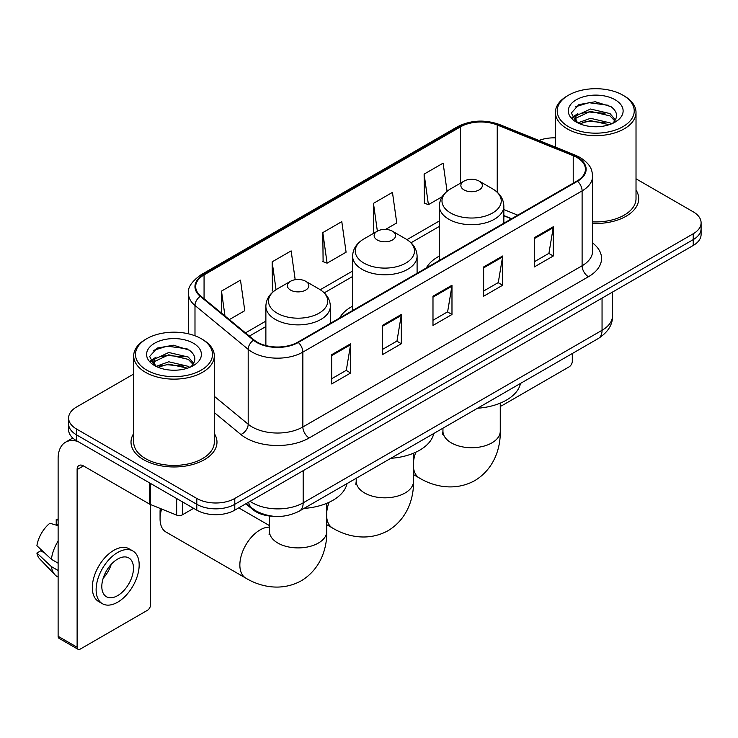 <?xml version="1.0" encoding="UTF-8"?>
<svg xmlns="http://www.w3.org/2000/svg" width="738" height="738" viewBox="0 0 738 738"><rect width="100%" height="100%" fill="white"/><g stroke="black" fill="none" stroke-linecap="round" stroke-linejoin="round"><path stroke-width="1.11" d="M352.616 306.15A47.463 27.398 0 0 0 339.591 318.032M439.368 256.068A47.463 27.398 0 0 0 426.333 267.949M511.425 218.826L503.842 215.764M274.139 516.323A26.863 15.507 180 0 1 253.005 509.718L245.809 503.786M133.698 374.018L76.484 407.053A26.863 15.507 0 0 0 68.616 418.022L68.616 429.719A26.863 15.507 0 0 0 76.484 440.687L196.797 510.152A26.863 15.507 0 0 0 234.785 510.152L693.231 245.468A26.863 15.507 0 0 0 701.1 234.499L701.1 228.651A26.863 15.507 0 0 1 693.231 239.619A26.863 15.507 0 0 0 701.1 228.651L701.1 222.802A26.863 15.507 0 0 0 693.231 211.834L636.018 178.799M68.616 418.022A26.863 15.507 0 0 0 76.484 428.99L196.797 498.454A26.863 15.507 0 0 0 234.785 498.454L234.785 504.303L693.231 239.619L234.785 504.303A26.863 15.507 0 0 1 196.797 504.303A26.863 15.507 0 0 0 234.785 504.303L234.785 510.152M76.484 428.99L76.484 434.839L196.797 504.303L76.484 434.839A26.863 15.507 0 0 1 68.616 423.87A26.863 15.507 0 0 0 76.484 434.839L76.484 440.687M133.698 433.52A42.979 24.815 0 0 0 131.013 442.154A42.979 24.815 0 0 0 143.606 459.7A42.979 24.815 0 0 0 190.45 465.078A42.979 24.815 0 0 0 216.981 442.154A42.979 24.815 0 0 0 214.297 433.52A42.979 24.815 0 0 1 216.981 442.154A42.979 24.815 0 0 1 190.45 465.078A42.979 24.815 0 0 1 143.606 459.7A42.979 24.815 0 0 1 131.013 442.154A42.979 24.815 0 0 1 133.698 433.52M577.033 157.545A28.653 16.54 180 0 1 585.428 169.242A28.653 16.54 180 0 1 577.033 180.948L297.792 342.164A28.653 16.54 180 0 1 254.056 339.96L200.856 296.095A28.653 16.54 180 0 1 195.671 286.602A28.653 16.54 180 0 1 204.066 274.905L460.54 126.835A28.653 16.54 180 0 1 497.237 124.98L573.214 155.69A28.653 16.54 180 0 1 577.033 157.545M577.54 157.259A29.372 16.956 0 0 0 573.62 155.358L497.643 124.639A29.372 16.956 0 0 0 460.032 126.539L203.559 274.61A29.372 16.956 0 0 0 200.266 296.325L253.466 340.19A29.372 16.956 0 0 0 298.3 342.46L577.54 181.234A29.372 16.956 0 0 0 577.54 157.259M331.666 354.701L331.666 383.954L350.661 372.985L350.661 343.742L331.666 354.701M331.666 378.76L346.297 370.319L350.587 344.711A7.168 4.133 -120 0 0 350.661 343.742M346.168 370.393L350.661 372.985M382.321 325.458L382.321 354.71L401.324 343.742L401.324 314.489L382.321 325.458M382.321 349.517L396.961 341.067L401.241 315.467A7.168 4.133 -120 0 0 401.324 314.489M396.832 341.141L401.324 343.742M534.294 237.719L534.294 266.962L553.288 256.003L553.288 226.751L534.294 237.719M534.294 261.778L548.924 253.328L553.214 227.719A7.168 4.133 -120 0 0 553.288 226.751M548.795 253.402L553.288 256.003M483.639 266.962L483.639 296.215L502.633 285.246L502.633 256.003L483.639 266.962M483.639 291.021L498.27 282.58L502.56 256.972A7.168 4.133 -120 0 0 502.633 256.003M498.141 282.654L502.633 285.246M432.985 296.215L432.985 325.458L451.979 314.489L451.979 285.246L432.985 296.215M432.985 320.274L447.615 311.823L451.905 286.215A7.168 4.133 -120 0 0 451.979 285.246M447.486 311.897L451.979 314.489M592.596 223.429A42.979 24.815 0 0 0 638.702 198.679A42.979 24.815 0 0 0 636.018 190.044A42.979 24.815 0 0 1 638.702 198.679A42.979 24.815 0 0 1 592.596 223.429M234.785 498.454L693.231 233.771A26.863 15.507 0 0 0 701.1 222.802M555.419 137.858A26.863 15.507 0 0 0 538.952 140.469M229.352 319.591L244.776 310.689L240.487 280.126L221.492 291.095L221.492 313.106M385.55 229.407L396.749 222.95L392.459 192.387L373.465 203.356L373.769 232.424M447.062 191.29L443.114 163.144L424.119 174.113L424.424 203.181M295.191 279.711L291.141 250.883L272.147 261.852L272.451 290.92M322.801 232.599L327.091 263.162L346.085 252.193L341.795 221.631L322.801 232.599L323.106 261.667M327.091 263.162L322.801 261.556M374.609 232.738L373.465 232.313M373.465 203.356L377.358 231.151M424.119 174.113L428.409 204.666L442.145 196.732M428.409 204.666L424.119 203.061M273.669 291.372L272.147 290.8M272.147 261.852L276.049 289.674M221.492 291.095L224.979 315.984M500.263 406.001A4.474 2.583 120 0 0 502.006 405.596L569.118 366.851A4.474 2.583 120 0 0 572.291 361.362L572.291 353.53M568.491 126.659A38.505 22.232 0 0 0 622.946 126.659A38.505 22.232 0 0 0 622.946 95.211L624.21 95.949A40.295 23.265 0 0 1 636.018 112.397A40.295 23.265 0 0 1 611.138 133.892A40.295 23.265 0 0 1 567.227 128.846A40.295 23.265 0 0 1 555.419 112.397A40.295 23.265 0 0 1 567.227 95.949L568.491 95.211A38.505 22.232 0 0 0 568.491 126.659M592.596 221.87A40.295 23.265 0 0 0 636.018 198.679L636.018 112.397M577.826 122.895L590.483 118.301L610.031 122.868L611.415 123.901M579.717 123.781L590.483 120.626L609.247 124.694M577.448 122.729L575.483 118.375L576.166 115.728L590.483 109.012L610.031 113.587L615.4 119.934M575.529 121.447L575.483 118.375M575.612 119.538L576.166 118.052L590.483 111.337L610.031 115.903L614.782 120.903M612.272 123.541A20.24 11.688 0 0 0 613.13 122.776C618.296 117.148 617.614 111.798 611.092 106.715L595.252 101.743L578.924 104.584L571.341 112.988L576.258 121.991M615.095 99.75A27.398 15.821 0 0 0 576.396 99.713A27.398 15.821 0 0 0 576.221 122.056A27.398 15.821 0 0 0 576.341 122.121A27.398 15.821 0 0 0 615.215 122.056A27.398 15.821 0 0 0 615.095 99.75M614.855 122.259L616.82 120.912M624.21 95.949L622.946 95.211A38.505 22.232 0 0 0 568.491 95.211M575.17 106.89L588.887 102.683L608.822 105.34M572.531 118.191L576.267 115.543M582.448 113.135L588.887 111.964L605.012 113.348M582.448 122.416L588.887 121.253L605.012 122.637M572.107 117.443L577.826 113.606M464.008 189.897A10.747 6.208 0 0 0 479.202 189.897A10.747 6.208 0 0 0 479.211 181.124L492.55 188.827A29.612 17.094 0 0 1 492.55 213.014A29.612 17.094 0 0 1 450.669 213.014A29.612 17.094 0 0 1 450.669 188.827C443.372 193.162 439.608 198.919 439.368 206.087A32.241 18.616 0 0 0 448.815 219.251A32.241 18.616 0 0 0 483.944 223.282A32.241 18.616 0 0 0 503.842 206.087C503.611 198.919 499.838 193.162 492.55 188.827L479.211 181.124A10.747 6.208 0 0 0 464.008 181.124A10.747 6.208 0 0 0 464.008 189.897M477.532 408.234A49.252 28.431 0 0 0 520.502 383.419M377.256 239.988A10.747 6.208 0 0 0 392.459 239.988A10.747 6.208 0 0 0 392.459 231.215L405.799 238.918A29.612 17.094 0 0 1 405.799 263.097A29.612 17.094 0 0 1 363.917 263.097A29.612 17.094 0 0 1 363.917 238.918C356.62 243.245 352.856 249.001 352.616 256.178A32.241 18.616 0 0 0 362.063 269.333A32.241 18.616 0 0 0 397.192 273.374A32.241 18.616 0 0 0 417.099 256.178C416.859 249.001 413.096 243.245 405.799 238.918L392.459 231.215A10.747 6.208 0 0 0 377.256 231.215A10.747 6.208 0 0 0 377.256 239.988M390.78 458.316A49.252 28.431 0 0 0 433.75 433.51M161.631 509.026A28.653 16.54 120 0 0 160.072 518.925L160.072 511.619A19.705 11.374 -60 0 1 160.312 508.491M160.072 518.925A28.653 16.54 120 0 0 166.004 532.043L245.791 578.112A28.653 16.54 -60 0 1 241.4 555.142A28.653 16.54 -60 0 1 260.117 529.893A28.653 16.54 -60 0 1 269.453 527.135M290.514 290.071A10.747 6.208 0 0 0 305.707 290.071A10.747 6.208 0 0 0 305.707 281.298L319.047 289.001A29.612 17.094 0 0 1 319.047 313.18A29.612 17.094 0 0 1 277.165 313.18A29.612 17.094 0 0 1 277.165 289.001C269.877 293.327 266.104 299.084 265.874 306.261A32.241 18.616 0 0 0 275.311 319.425A32.241 18.616 0 0 0 310.449 323.456A32.241 18.616 0 0 0 330.347 306.261C330.107 299.084 326.344 293.327 319.047 289.001L305.707 281.298A10.747 6.208 0 0 0 290.514 281.298A10.747 6.208 0 0 0 290.514 290.071M304.028 508.408A49.252 28.431 0 0 0 347.008 483.593M182.387 501.831L182.387 514.81L193.633 508.325M77.822 441.462A35.821 20.682 -120 0 0 65.544 442.21A35.821 20.682 -120 0 0 58.117 458.602L58.117 636.276L77.121 647.244L77.121 469.571A8.957 5.166 60 0 1 78.975 465.475A8.957 5.166 60 0 1 83.449 465.918L149.657 504.146L149.657 482.938M77.121 647.244A4.474 2.583 120 0 0 78.043 649.292L59.049 638.333A4.474 2.583 -60 0 1 58.117 636.276M78.043 649.292A4.474 2.583 120 0 0 80.285 649.071L147.406 610.326A4.474 2.583 120 0 0 150.57 604.837L150.57 504.561M182.387 514.81A4.474 2.583 180 0 1 176.659 515.106L150.257 504.432A4.474 2.583 180 0 1 149.657 504.146M117.646 595.621A22.389 12.924 120 0 0 132.268 575.898A22.389 12.924 120 0 0 128.836 557.956A22.389 12.924 120 0 0 117.646 559.072A22.389 12.924 120 0 0 103.016 578.795A22.389 12.924 120 0 0 106.447 596.738A22.389 12.924 120 0 0 117.646 595.621M103.182 578.269A22.389 12.924 120 0 0 111.217 564.358M58.117 520.152L56.226 519.57L56.226 524.072L58.117 525.17M132.868 550.982L129.067 548.786A30.442 17.583 120 0 0 113.846 550.29A30.442 17.583 120 0 0 93.957 577.125A30.442 17.583 120 0 0 98.624 601.525L102.416 603.712A30.442 17.583 120 0 0 117.646 602.208A30.442 17.583 120 0 0 137.536 575.372A30.442 17.583 120 0 0 132.868 550.982A30.442 17.583 120 0 0 117.646 552.485A30.442 17.583 120 0 0 97.757 579.321A30.442 17.583 120 0 0 102.416 603.712M58.117 541.083A29.548 17.057 120 0 0 51.402 559.293L36.9 545.733A23.284 13.441 120 0 1 49.889 523.233L58.117 525.724M58.117 563.177L51.402 559.293M44.741 553.076L40.793 550.797L36.9 553.039L51.402 566.609L58.117 570.483M51.402 566.609A29.548 17.057 120 0 0 55.046 574.856A29.548 17.057 120 0 0 57.278 576.618L58.117 577.107M58.117 519.045A23.284 13.441 120 0 0 56.226 519.57M36.9 553.039A23.284 13.441 120 0 0 39.649 558.832L55.046 574.856M146.77 370.135A38.505 22.232 0 0 0 201.225 370.135A38.505 22.232 0 0 0 201.225 338.696L202.498 339.425A40.295 23.265 0 0 1 214.297 355.873A40.295 23.265 0 0 1 189.417 377.367A40.295 23.265 0 0 1 145.506 372.321A40.295 23.265 0 0 1 133.698 355.873A40.295 23.265 0 0 1 145.506 339.425L146.77 338.696A38.505 22.232 0 0 0 146.77 370.135M133.698 355.873L133.698 442.154A40.295 23.265 0 0 0 145.506 458.602A40.295 23.265 0 0 0 189.417 463.649A40.295 23.265 0 0 0 214.297 442.154L214.297 355.873M156.087 366.38L168.762 361.777L188.31 366.352L189.703 367.376M158.006 367.256L168.762 364.102L187.526 368.17M155.736 366.205L153.762 361.86L154.454 359.203L168.762 352.487L188.31 357.063L193.679 363.41M153.818 364.923L153.762 361.86M153.891 363.013L154.454 361.528L168.762 354.812L188.31 359.388L193.061 364.378M190.552 367.017A20.24 11.688 0 0 0 191.41 366.251C196.576 360.624 195.893 355.273 189.371 350.19L173.541 345.218L157.212 348.059L149.629 356.463L154.546 365.467M193.374 343.225A27.398 15.821 0 0 0 154.685 343.188A27.398 15.821 0 0 0 154.5 365.531A27.398 15.821 0 0 0 154.62 365.596A27.398 15.821 0 0 0 193.494 365.531A27.398 15.821 0 0 0 193.374 343.225M193.135 365.734L195.109 364.387M202.498 339.425L201.225 338.696A38.505 22.232 0 0 0 146.77 338.696M153.458 350.375L167.166 346.159L187.111 348.816M150.81 361.666L154.556 359.019M160.736 356.611L167.166 355.439L183.301 356.823M160.736 365.891L167.166 364.729L183.301 366.113M150.395 360.919L156.105 357.091M253.005 508.925L253.005 509.718M250.108 501.305A35.821 20.682 0 0 0 252.516 502.836A35.821 20.682 0 0 0 303.17 502.836L602.051 330.283A35.821 20.682 0 0 0 612.54 315.661C612.798 324.554 608.066 332.155 598.343 338.484L299.462 511.037A17.906 10.341 60 0 0 303.17 502.836L303.17 470.669M602.051 298.115L602.051 330.283A17.906 10.341 60 0 1 598.343 338.484M248.66 502.144A17.906 11.983 129.5 0 0 251.778 507.965L246.344 503.482M693.231 245.468L693.231 233.771M196.797 510.152L196.797 498.454M592.596 242.94A44.778 25.848 180 0 1 588.435 276.732L309.185 437.948A8.957 5.166 60 0 1 302.857 426.979L582.107 265.763A35.821 20.682 0 0 0 592.596 251.132L592.596 176.262A35.821 20.682 180 0 1 582.107 190.884A8.957 5.166 -120 0 0 577.54 181.234M309.185 437.948A44.778 25.848 180 0 1 245.865 437.948A44.778 25.848 180 0 1 240.856 434.498L214.297 412.597M253.466 340.19A8.957 5.987 129.5 0 0 248.189 349.351L248.189 424.221A35.821 20.682 0 0 0 252.202 426.979A35.821 20.682 0 0 0 302.857 426.979L302.857 352.109A35.821 20.682 180 0 1 248.189 349.351L194.989 305.486A35.821 20.682 180 0 1 188.513 293.623L188.513 333.816M592.596 176.262C592.014 170.109 591.442 164.989 580.252 157.545L575.539 155.257A8.957 4.197 112 0 0 573.62 155.358M575.539 155.257L499.561 124.547C484.728 119.298 470.65 120.054 457.329 126.825A8.957 5.166 60 0 1 460.032 126.539M203.559 274.61A8.957 5.166 -120 0 0 200.856 274.896C191.557 281.584 187.443 287.82 188.513 293.623M200.266 296.325A8.957 5.987 129.5 0 0 194.989 305.486L194.989 335.772M499.561 124.547A8.957 4.197 112 0 0 497.643 124.639M298.3 342.46A8.957 5.166 60 0 1 302.857 352.109L582.107 190.884L582.107 265.763A8.957 5.166 60 0 0 588.435 276.732M214.297 396.278L248.189 424.221A8.957 5.987 -50.5 0 1 240.856 434.498M204.066 274.905L204.066 298.742M573.214 155.69L573.214 183.153M497.237 124.98L497.237 192.212M517.762 215.164L503.842 209.546M460.54 126.835L460.54 183.135M439.368 220.948L406.989 239.638M352.616 271.031L320.237 289.72M265.874 321.113L245.477 332.884M432.985 297.137L451.905 286.215M483.639 267.894L502.56 256.972M534.294 238.651L553.214 227.719M382.321 326.39L401.241 315.467M331.666 355.633L350.587 344.711M500.263 403.132L500.263 431.186A28.653 16.54 180 0 1 491.868 442.883A28.653 16.54 180 0 1 451.342 442.883A28.653 16.54 180 0 1 442.948 431.186L442.579 434.571M500.263 431.186C500.65 447.754 494.359 468.787 474.811 480.604C454.811 491.619 433.446 486.554 419.285 477.938A28.653 16.54 -60 0 1 413.511 467.68M413.511 461.785A28.653 16.54 -60 0 1 415.817 452.2M413.511 453.215L413.511 481.268A28.653 16.54 180 0 1 405.125 492.975A28.653 16.54 180 0 1 364.6 492.975A28.653 16.54 180 0 1 356.205 481.268L355.827 484.654M413.511 481.268C413.898 497.836 407.607 518.869 388.059 530.687C368.059 541.701 346.694 536.646 332.534 528.021A28.653 16.54 -60 0 1 326.768 517.762M326.768 511.868A28.653 16.54 -60 0 1 329.074 502.292M326.768 503.298L326.768 531.36A28.653 16.54 180 0 1 318.373 543.057A28.653 16.54 180 0 1 277.848 543.057A28.653 16.54 180 0 1 269.453 531.36L269.075 534.736M77.121 469.571L83.449 465.918M150.257 483.279L150.257 504.432M176.659 515.106L176.659 498.519M299.462 511.037C285.053 518.279 270.643 518.279 256.224 511.037L251.778 507.965M612.54 315.661L612.54 292.054M457.329 126.825L200.856 274.896M439.368 226.4L411.001 242.774M352.616 276.482L324.25 292.857M265.874 326.565L249.37 336.094M511.619 218.716L503.842 215.57M555.419 147.12L555.419 112.397M419.285 477.938L413.511 474.608M503.842 223.199L503.842 206.087M439.368 260.422L439.368 206.087M464.008 181.124L450.669 188.827M442.948 428.197L442.948 431.186M332.534 528.021L326.768 524.69M417.099 273.281L417.099 256.178M352.616 310.514L352.616 256.178M377.256 231.215L363.917 238.918M356.205 478.279L356.205 481.268M326.768 531.36C327.146 547.919 320.855 568.961 301.307 580.769C281.316 591.793 259.942 586.728 245.791 578.112M330.347 323.373L330.347 306.261M265.874 345.578L265.874 306.261M290.514 281.298L277.165 289.001M269.453 525.594L238.743 507.864M269.453 516L269.453 531.36M65.544 442.21L72.785 438.021"/></g></svg>

